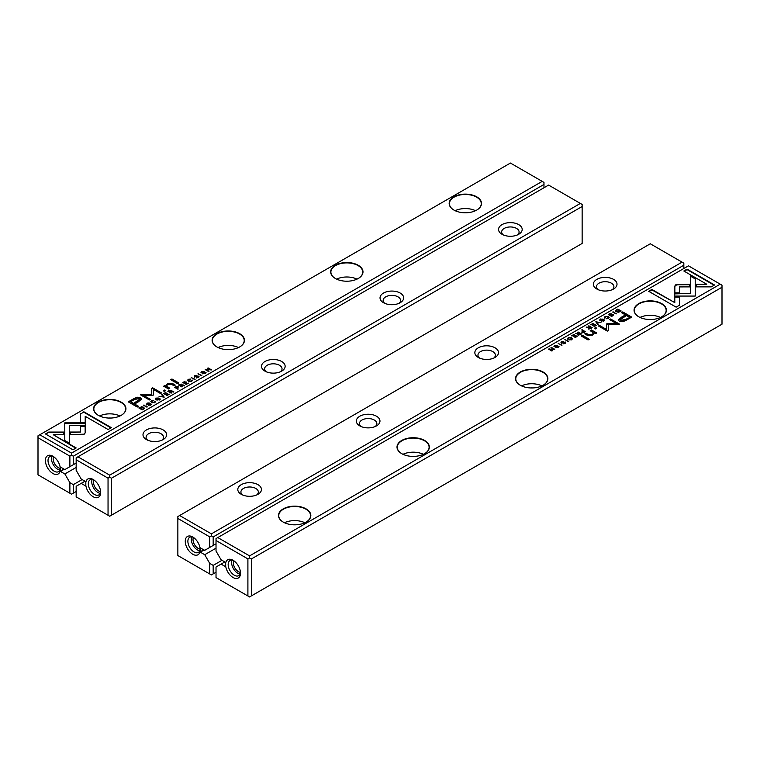 <?xml version="1.0" encoding="UTF-8"?>
<svg xmlns="http://www.w3.org/2000/svg" width="760" height="760" viewBox="0 0 760 760"><rect width="100%" height="100%" fill="white"/><g stroke="black" fill="none" stroke-linecap="round" stroke-linejoin="round"><path stroke-width="1.14" d="M164.207 397.147L162.241 394.411L161.709 394.725L163.438 396.995L159.011 396.283L164.207 397.147M85.32 422.873L64.771 422.864L64.799 440.534L69.379 443.175L69.35 425.514L85.263 425.514L85.32 422.873M45.467 433.96L72.941 449.815L76.18 447.944L53.257 434.72L63.736 434.72L63.736 432.07L48.735 432.07L45.467 433.96M84.236 434.159L85.148 432.924L85.139 426.113L80.56 426.113L80.57 432.031L70.385 432.05L70.385 434.691L84.236 434.159M155.002 401.907L155.363 401.213L154.575 402.334L152.218 402.144L151.857 400.757L153.776 400.32L151.544 400.529L150.822 401.423L151.696 402.458L154.964 402.553L155.363 401.213L155.705 401.698M151.525 401.536L151.857 400.757M154.812 401.536L154.575 402.743M175.769 386.602L174.477 387.353L178.325 388.997L176.852 388.151L177.906 386.431L175.769 387.049M178.305 386.925L177.906 386.431L178.22 387.173M147.335 406.894L143.488 405.241L147.335 406.894M186.2 384.455L188.546 383.097L186.295 383.933L185.155 383.277L186.494 382.042L184.756 383.049L183.739 382.46L185.155 381.188L182.846 382.517L186.2 384.455M156.028 397.945L155.23 398.915L159.486 399.94L160.293 398.971L156.066 398.401M179.854 384.247L178.543 385.006L181.897 386.935L182.391 386.65L180.88 385.776L181.507 385.415L184.528 385.424L182.077 384.892L181.963 384.037L180.091 384.598M182.077 385.168L181.963 384.037L182.077 385.367L184.528 385.899M196.375 377.445L198.284 377.54L198.673 376.143L194.911 376.551L195.187 375.753L196.992 375.307L194.864 375.516L194.408 376.874L198.198 376.466L197.875 377.321L196.375 377.445L196.564 378.005M198.198 376.466L197.875 377.748M194.93 377.045L195.187 375.753M199.063 376.666L198.673 376.143L198.996 376.912M80.627 413.659L80.627 422.313L85.206 422.313L85.206 416.299L108.1 429.523L111.34 427.652L83.866 411.787L80.627 414.133L83.866 411.787M510.435 163.048L39.776 434.777L71.544 453.112L542.203 181.383L510.435 163.048M453.901 210.054L453.901 210.054A16.178 9.338 180 0 1 453.901 196.85A16.178 9.338 180 0 1 476.776 196.85A16.178 9.338 180 0 1 476.776 210.054A16.178 9.338 180 0 1 453.901 210.054M335.378 278.483L335.378 278.483A16.178 9.338 180 0 1 335.378 265.278A16.178 9.338 180 0 1 358.255 265.278A16.178 9.338 180 0 1 358.255 278.483A16.178 9.338 180 0 1 335.378 278.483M216.857 346.911L216.857 346.911A16.178 9.338 180 0 1 216.857 333.706A16.178 9.338 180 0 1 239.723 333.706A16.178 9.338 180 0 1 239.723 346.911A16.178 9.338 180 0 1 216.857 346.911M98.325 415.34L98.325 415.34A16.178 9.338 180 0 1 98.325 402.135A16.178 9.338 180 0 1 121.201 402.135A16.178 9.338 180 0 1 121.201 415.34A16.178 9.338 180 0 1 98.325 415.34M133.475 398.848L128.269 401.859L137.246 407.046L138.529 406.305L134.577 404.016L138.548 401.726L141.607 398.915L140.495 397.603L137.161 397.195L133.475 398.848L137.161 397.68L140.495 398.088L141.569 399.161M195.149 379.287L191.302 377.644L195.149 379.287M139.859 407.331L138.823 407.94L142.167 409.868L144.324 408.177L143.545 407.198L141.464 406.742L139.859 407.759M153.472 394.867L153.511 389.49L160.502 393.528L161.528 392.939L152.693 387.837L151.667 388.426L151.762 394.307L141.588 394.25L140.552 394.849L149.387 399.95L150.413 399.361L143.412 395.314L153.235 395.162M191.776 380.665L192.137 379.981L191.358 381.092L188.993 380.912L188.632 379.525L190.56 379.078L188.328 379.297L187.606 380.19L188.48 381.226L191.739 381.32L192.137 379.981L192.489 380.465M188.299 380.304L188.632 379.525M191.586 380.304L191.358 381.51M169.1 390.459L167.789 391.219L171.133 393.148L171.636 392.863L170.116 391.989L170.743 391.628L173.764 391.637L171.314 391.106L171.209 390.25L169.328 390.811M171.314 391.381L171.209 390.25L171.314 391.58L173.764 392.112M201.789 371.526L200.982 372.505L205.248 373.521L206.045 372.552L201.818 371.982M201.809 375.44L197.961 373.796L201.809 375.44M167.057 395.504L169.413 394.145L167.152 394.981L166.012 394.326L167.751 393.328L165.623 394.098L164.597 393.509L166.012 392.236L163.714 393.566L167.057 395.504M208.572 371.535L209.028 371.269L206.188 369.635L211.489 369.854L208.136 367.916L207.689 368.182L210.416 369.759L205.219 369.607L208.572 371.535M177.678 383.695L178.885 383.002L171.941 378.993L170.743 379.696L177.678 383.695M148.561 405.051L150.47 405.147L150.86 403.75L147.098 404.159L147.373 403.36L149.169 402.914L147.05 403.123L146.594 404.481L150.385 404.063L150.062 404.928L148.561 405.051L148.751 405.612M150.385 404.063L150.062 405.356M147.098 404.643L147.373 403.36M151.25 404.272L150.86 403.75L151.183 404.519M164.35 391.4L165.756 390.583L164.702 389.975L163.305 390.792L164.35 391.4M165.262 387.087L168.539 388.977L169.765 388.274L166.516 385.928L167.855 384.408L171.332 384.227L174.049 385.795L175.256 385.101L172.387 383.448L167.504 383.866L165.718 385.994L164.796 385.548L163.6 386.241L165.262 387.087M165.708 385.918L167.504 384.351L172.387 383.933L174.838 385.339M64.135 469.167L60.458 471.418L64.248 469.233M82.137 479.55L73.321 484.642L73.321 493.145L76.162 491.501M76.162 463.058L64.866 469.585L60.458 467.039L60.221 467.561A10.564 6.099 -120 0 0 52.877 456.228A10.564 6.099 -120 0 0 45.41 460.541A10.564 6.099 -120 0 0 52.877 473.47A10.564 6.099 -120 0 0 60.221 470.62L60.458 471.285M69.882 466.688L69.882 456.123L38 437.722L38 474.81L69.882 493.211L69.882 482.657L64.866 473.964L60.458 471.418M543.98 187.748L543.98 184.461L73.321 456.199L73.321 464.702M64.866 473.964L76.162 467.438M69.882 482.657L73.321 484.642M73.321 493.145L71.544 494.171L69.882 493.211M543.98 184.461L543.98 182.409L542.203 181.383M71.544 453.112L71.544 455.173L73.321 456.199M38 437.722L38 435.803L39.776 434.777M69.882 456.123L71.544 455.173M464.18 212.772A8.711 5.035 180 0 1 466.498 212.772M455.135 210.7A15.922 9.196 180 0 1 475.541 210.7M476.681 210.111A15.922 9.196 0 0 0 481.26 203.661A15.922 9.196 0 0 0 465.338 194.465A15.922 9.196 0 0 0 449.416 203.661A15.922 9.196 0 0 0 453.986 210.111M345.648 281.2A8.711 5.035 180 0 1 347.976 281.2M336.604 279.129A15.922 9.196 180 0 1 357.019 279.129M358.159 278.54A15.922 9.196 0 0 0 362.738 272.089A15.922 9.196 0 0 0 346.816 262.894A15.922 9.196 0 0 0 330.885 272.089A15.922 9.196 0 0 0 335.464 278.54M227.126 349.628A8.711 5.035 180 0 1 229.453 349.628M218.082 347.558A15.922 9.196 180 0 1 238.498 347.558M239.637 346.969A15.922 9.196 0 0 0 244.216 340.518A15.922 9.196 0 0 0 228.285 331.322A15.922 9.196 0 0 0 212.363 340.518A15.922 9.196 0 0 0 216.942 346.969M108.604 418.057A8.711 5.035 180 0 1 110.931 418.057M99.56 415.986A15.922 9.196 180 0 1 119.975 415.986M121.115 415.397A15.922 9.196 0 0 0 125.694 408.947A15.922 9.196 0 0 0 109.763 399.75A15.922 9.196 0 0 0 93.841 408.947A15.922 9.196 0 0 0 98.42 415.397M60.221 470.62L60.221 467.561M54.178 471.219A8.711 5.035 -120 0 0 58.539 471.647A8.711 5.035 -120 0 0 60.316 468.312A7.21 4.161 60 0 1 58.254 467.628A7.21 4.161 60 0 1 53.589 456.684A8.711 5.035 -120 0 0 49.818 456.551A8.711 5.035 -120 0 0 48.488 463.534A8.711 5.035 -120 0 0 54.178 471.219M51.889 456.171A8.711 5.035 -120 0 0 57.617 469.233A8.711 5.035 -120 0 0 59.897 470.041M60.221 471.143L63.897 469.024M80.627 422.313L80.627 414.133M85.206 416.784L85.206 422.313M83.866 412.262L110.922 427.889M198.141 376.438L198.673 376.618M194.408 377.349L194.864 375.516M197.875 377.796L198.198 376.941L197.875 377.796M128.677 402.097L133.475 399.332M134.577 404.016L138.12 406.543M139.517 399.608L133.541 403.902L130.596 401.717L133.541 403.417L139.583 399.361L138.928 398.61L134.406 399.522L130.596 401.717M133.541 403.902L133.541 403.417M191.71 377.881L194.731 379.525M191.795 377.834L191.795 377.349M181.383 384.322L181.963 384.522M178.961 385.244L179.854 384.721M180.471 386.023L181.478 384.37L179.464 385.443L181.982 386.887M181.193 385.595L181.478 384.37M179.464 384.959L180.471 385.538M142.643 407.312L144.324 408.652M143.023 407.977L143.06 409.374L143.023 407.502L139.688 407.863L142.272 409.355L143.06 408.899L143.023 407.502M143.649 408.215L143.298 409.222M142.272 409.355L139.688 407.863M151.677 388.901L152.693 388.312L161.111 393.176M152.693 388.312L152.693 387.837M140.97 395.086L151.762 394.307M141.588 394.734L141.588 394.25M143.412 395.314L149.995 399.599M191.358 381.577L191.586 380.779L191.358 381.577M188.632 380.009L189.582 381.662M187.653 380.427L188.328 379.297M158.412 398.031L160.246 399.209M155.268 399.152L156.028 398.42M159.552 399.313L159.381 399.998M157.073 400.32L155.942 399.038M159.096 400.13L159.096 399.722C159.733 398.306 158.831 397.793 156.389 398.154C155.752 399.56 156.655 400.083 159.096 399.722L159.619 399.56M156.389 398.154L155.876 399.276M183.264 382.755L186.295 383.933M184.756 383.524L184.756 383.049M143.897 405.488L146.917 407.132M143.982 405.441L143.982 404.956M170.62 390.535L171.209 390.726M168.197 391.457L169.1 390.934M170.116 391.989L171.218 393.101M170.439 391.808L170.715 390.583L168.701 391.172L169.708 391.751L170.715 390.583M170.116 391.998L168.701 391.172M169.708 392.236L169.708 391.751M177.308 386.707L177.906 386.916M174.886 387.59L175.361 387.324M176.434 388.388L177.384 386.745L175.361 387.771L177.906 389.243M177.156 387.98L177.384 386.745M175.361 387.286L176.434 387.913M154.575 402.809L154.812 402.012L154.575 402.809M151.857 401.242L152.798 402.895M150.869 401.669L151.563 400.995M80.56 426.597L85.139 426.597L85.148 432.943M85.139 426.597L85.139 426.113M70.385 434.691L70.385 432.526L80.57 432.031M70.385 432.526L70.385 432.05M45.885 434.197L48.735 432.07M53.257 434.72L75.763 448.191M48.735 432.554L63.736 432.554L63.736 434.72M64.761 425.514L64.761 423.349L85.31 423.349M69.35 423.349L69.35 422.873M64.771 423.349L64.771 422.873M69.35 425.999L69.379 443.175M161.965 395.058L163.97 397.29M162.241 394.896L162.241 394.411M204.164 371.611L205.998 372.79M201.03 372.742L201.789 372.001M205.304 372.894L205.133 373.587M202.834 373.901L201.695 372.618M204.858 373.72L204.858 373.302C205.494 371.897 204.592 371.374 202.15 371.735C201.505 373.141 202.407 373.663 204.858 373.302L205.371 373.141M202.15 371.735L201.637 372.856M198.369 374.034L201.391 375.687M198.455 373.986L198.455 373.512M164.597 393.509L167.152 394.981M165.623 394.582L165.623 394.098M164.122 393.803L164.597 393.537M206.188 369.635L208.611 371.516M208.097 368.419L211.071 370.091M208.136 368.401L208.136 367.916M205.627 369.844L206.188 369.712M205.922 369.673L205.922 369.198M171.161 379.933L171.941 379.477L178.467 383.249M171.941 379.477L171.941 378.993M150.328 404.044L150.86 404.225M146.594 404.956L147.05 403.123M150.062 405.403L150.385 404.548L150.062 405.403M163.714 391.029L165.338 390.83M164.702 390.459L164.702 389.975M166.554 386.156L169.347 388.512M164.055 386.46L165.718 386.469M164.796 386.033L164.796 385.548M111.482 515.185L109.706 516.211L76.162 496.84L76.162 486.286L81.187 483.388L85.585 485.925L85.823 485.402A10.564 6.099 -120 0 0 93.841 497.087A10.564 6.099 -120 0 0 100.643 492.433A10.564 6.099 -120 0 0 93.176 479.493A10.564 6.099 -120 0 0 85.823 482.344L85.585 481.545L81.187 479.009L76.162 470.316L76.162 459.752L108.043 478.163L109.706 477.204L111.482 478.23L111.482 515.185L582.141 243.447L582.141 206.501L111.482 478.23M108.043 515.251L108.043 478.163M146.452 439.565L146.452 439.565A11.818 6.821 180 0 1 146.452 429.923A11.818 6.821 180 0 1 163.162 429.923A11.818 6.821 180 0 1 163.162 439.565A11.818 6.821 180 0 1 146.452 439.565M264.974 371.137L264.974 371.137A11.818 6.821 180 0 1 264.974 361.494A11.818 6.821 180 0 1 281.684 361.494A11.818 6.821 180 0 1 281.684 371.137A11.818 6.821 180 0 1 264.974 371.137M383.496 302.708L383.496 302.708A11.818 6.821 180 0 1 383.496 293.056A11.818 6.821 180 0 1 400.206 293.056A11.818 6.821 180 0 1 400.206 302.708A11.818 6.821 180 0 1 383.496 302.708M502.018 234.28L502.018 234.28A11.818 6.821 180 0 1 502.018 224.627A11.818 6.821 180 0 1 518.728 224.627A11.818 6.821 180 0 1 518.728 234.28A11.818 6.821 180 0 1 502.018 234.28M109.706 475.152L580.364 203.414L548.596 185.079L77.938 456.808L109.706 475.152L109.706 477.204M81.187 483.388L84.977 481.194M582.141 206.501L582.141 204.45L580.364 203.414M76.162 459.752L76.162 457.833L77.938 456.808M503.281 234.916A8.711 5.035 180 0 1 501.657 231.99A8.711 5.035 180 0 1 507.043 227.335A8.711 5.035 180 0 1 516.543 228.427A8.711 5.035 180 0 1 519.089 231.99A8.711 5.035 180 0 1 517.465 234.916M384.759 303.344A8.711 5.035 180 0 1 383.135 300.418A8.711 5.035 180 0 1 388.522 295.763A8.711 5.035 180 0 1 398.012 296.856A8.711 5.035 180 0 1 400.567 300.418A8.711 5.035 180 0 1 398.943 303.344M266.238 371.773A8.711 5.035 180 0 1 264.613 368.847A8.711 5.035 180 0 1 269.99 364.192A8.711 5.035 180 0 1 279.49 365.284A8.711 5.035 180 0 1 282.045 368.847A8.711 5.035 180 0 1 280.421 371.773M147.715 440.202A8.711 5.035 180 0 1 146.091 437.276A8.711 5.035 180 0 1 151.468 432.63A8.711 5.035 180 0 1 160.968 433.713A8.711 5.035 180 0 1 163.523 437.276A8.711 5.035 180 0 1 161.899 440.202M85.823 482.344L85.823 485.402M93.86 479.93A8.711 5.035 -120 0 0 90.117 479.816A8.711 5.035 -120 0 0 90.117 489.877A8.711 5.035 -120 0 0 98.838 494.912A8.711 5.035 -120 0 0 100.605 491.625M92.188 479.436A8.711 5.035 -120 0 0 93.556 487.901A8.711 5.035 -120 0 0 100.197 493.306M100.605 491.578A7.21 4.161 60 0 1 94.953 487.094A7.21 4.161 60 0 1 93.888 479.949M200.317 547.922L204.725 550.325L209.741 547.428L209.741 536.873L177.859 518.462L177.859 555.55L209.741 573.961L209.741 563.407L204.725 554.705L200.317 552.168L200.079 551.37A10.564 6.099 60 0 1 191.843 553.65A10.564 6.099 60 0 1 185.278 540.778A10.564 6.099 60 0 1 192.736 536.978A10.564 6.099 60 0 1 200.079 548.311L200.44 547.856M683.838 268.498L683.838 265.212L213.18 536.94L213.18 545.442L216.02 543.808M209.741 563.407L213.18 565.392L221.986 560.3M213.18 565.392L213.18 573.895L216.02 572.251M613.548 279.376A11.818 6.821 180 0 1 613.548 289.028A11.818 6.821 180 0 1 596.837 289.028A11.818 6.821 180 0 1 596.837 279.376A11.818 6.821 180 0 1 613.548 279.376M495.026 347.805A11.818 6.821 180 0 1 495.026 357.456A11.818 6.821 180 0 1 478.315 357.456A11.818 6.821 180 0 1 478.315 347.805A11.818 6.821 180 0 1 495.026 347.805M376.504 416.233A11.818 6.821 180 0 1 376.504 425.885A11.818 6.821 180 0 1 359.793 425.885A11.818 6.821 180 0 1 359.793 416.233A11.818 6.821 180 0 1 376.504 416.233M257.982 484.661A11.818 6.821 180 0 1 257.982 494.314A11.818 6.821 180 0 1 241.271 494.314A11.818 6.821 180 0 1 241.271 484.661A11.818 6.821 180 0 1 257.982 484.661M650.294 243.789L179.636 515.527L211.403 533.862L682.062 262.133L650.294 243.789M213.18 545.442L209.741 547.428M216.02 548.188L204.725 554.705M204.107 549.974L200.317 552.168M203.993 549.908L200.317 552.026M177.859 518.462L177.859 516.553L179.636 515.527M211.403 533.862L211.403 535.914L213.18 536.94M683.838 265.212L683.838 263.159L682.062 262.133M213.18 573.895L211.403 574.921L209.741 573.961M209.741 536.873L211.403 535.914M242.535 494.94A8.711 5.035 180 0 1 240.91 492.014A8.711 5.035 180 0 1 246.287 487.369A8.711 5.035 180 0 1 255.787 488.461A8.711 5.035 180 0 1 258.343 492.014A8.711 5.035 180 0 1 256.719 494.94M361.057 426.512A8.711 5.035 180 0 1 359.433 423.586A8.711 5.035 180 0 1 364.809 418.94A8.711 5.035 180 0 1 374.309 420.033A8.711 5.035 180 0 1 376.865 423.586A8.711 5.035 180 0 1 375.24 426.512M479.579 358.084A8.711 5.035 180 0 1 477.954 355.158A8.711 5.035 180 0 1 483.331 350.512A8.711 5.035 180 0 1 492.831 351.604A8.711 5.035 180 0 1 495.387 355.158A8.711 5.035 180 0 1 493.762 358.084M598.101 289.655A8.711 5.035 180 0 1 596.476 286.729A8.711 5.035 180 0 1 601.863 282.084A8.711 5.035 180 0 1 611.353 283.176A8.711 5.035 180 0 1 613.909 286.729A8.711 5.035 180 0 1 612.284 289.655M200.079 551.37L200.079 548.311M193.42 537.406A8.711 5.035 -120 0 0 189.677 537.301A8.711 5.035 -120 0 0 188.347 544.283A8.711 5.035 -120 0 0 194.037 551.959A8.711 5.035 -120 0 0 198.398 552.396A8.711 5.035 -120 0 0 200.174 549.062A7.21 4.161 60 0 1 198.113 548.378A7.21 4.161 60 0 1 193.448 537.424M199.756 550.791A8.711 5.035 60 0 1 197.476 549.974A8.711 5.035 60 0 1 191.748 536.921M203.756 549.774L200.079 551.893M595.792 321.793L597.759 324.529L598.291 324.216L596.562 321.945L600.989 322.667L595.792 321.793M674.681 296.067L695.239 296.067L695.2 278.416L690.621 275.766L690.65 293.426L674.737 293.426L674.681 296.067L674.737 293.426M714.533 284.99L687.059 269.125L683.819 270.997L706.743 284.231L696.264 284.231L696.264 286.872L711.265 286.872L714.533 284.99M675.764 284.781L674.851 286.017L674.861 292.828L679.44 292.828L679.431 286.909L689.614 286.89L689.614 284.249L675.764 284.781M604.637 317.727L605.425 316.616L607.781 316.797L608.142 318.183L606.223 318.63L608.456 318.411L609.178 317.519L608.304 316.483L605.036 316.388L604.637 317.727L604.295 317.243M608.437 318.421L608.542 317.651L608.142 318.573M605.188 317.404L605.425 316.616M584.231 332.338L585.523 331.588L581.675 329.945L583.148 330.79L582.093 332.51L584.231 332.338M581.694 332.015L582.093 332.51M612.664 312.047L616.512 313.699L612.664 312.047M573.8 334.485L571.453 335.844L573.705 335.008L574.845 335.663L573.106 336.67L575.244 335.891L576.26 336.481L574.845 337.753L577.153 336.423L573.8 334.485L576.736 336.661M603.972 321.005L604.77 320.026L600.514 319L599.707 319.979L603.972 321.005M580.146 334.695L581.457 333.944L578.103 332.006L577.609 332.291L579.12 333.165L575.472 333.526L577.923 334.058L578.037 334.903L580.146 334.695M578.037 335.378L578.037 334.903M563.625 341.497L561.716 341.401L561.327 342.798L565.089 342.389L564.813 343.188L563.008 343.634L565.136 343.425L565.592 342.066L561.802 342.475L562.125 341.62L563.625 341.497M561.858 342.988L562.125 341.62M565.089 342.389L564.813 343.587M560.937 342.276L561.327 342.798M679.373 305.283L679.373 296.628L674.794 296.628L674.794 302.642L651.899 289.427L648.66 291.289L676.134 307.154L679.373 305.283L679.373 297.103L674.794 297.103M249.565 555.892L720.223 284.164L688.456 265.829L217.797 537.558L249.565 555.892L249.565 557.954L251.341 558.98L251.341 595.925L722 324.197L722 287.242L251.341 558.98M306.099 508.886A16.178 9.338 180 0 1 306.099 522.091A16.178 9.338 180 0 1 283.224 522.091A16.178 9.338 180 0 1 283.224 508.886A16.178 9.338 180 0 1 306.099 508.886M424.622 440.458A16.178 9.338 180 0 1 424.622 453.663A16.178 9.338 180 0 1 401.745 453.663A16.178 9.338 180 0 1 401.745 440.458A16.178 9.338 180 0 1 424.622 440.458M543.144 372.029A16.178 9.338 180 0 1 543.144 385.234A16.178 9.338 180 0 1 520.277 385.234A16.178 9.338 180 0 1 520.277 372.029A16.178 9.338 180 0 1 543.144 372.029M661.675 303.601A16.178 9.338 180 0 1 661.675 316.806A16.178 9.338 180 0 1 638.799 316.806A16.178 9.338 180 0 1 638.799 303.601A16.178 9.338 180 0 1 661.675 303.601M626.525 320.093L631.731 317.091L622.753 311.904L621.471 312.635L625.423 314.925L621.452 317.214L618.393 320.026L619.505 321.337L622.839 321.746L626.525 320.093M564.851 339.653L568.698 341.306L564.851 339.653M620.141 311.609L621.176 311.001L617.832 309.073L615.676 310.764L616.455 311.742L618.535 312.198L620.141 311.609M598.889 326.24L599.497 325.888L606.489 329.925L606.528 324.206L606.489 329.45L599.497 325.413L598.471 326.002L607.306 331.103L608.332 330.514L608.237 324.644L618.412 324.691L619.447 324.092L610.612 318.991L609.586 319.58L616.588 323.627L606.765 323.788M567.862 338.96L568.642 337.849L571.007 338.029L571.368 339.416L569.439 339.863L571.672 339.644L572.394 338.751L571.52 337.716L568.261 337.62L567.862 338.96L567.511 338.476M571.653 339.653L571.767 338.884L571.368 339.805M568.413 338.637L568.642 337.849M590.9 328.481L592.211 327.731L588.867 325.793L588.364 326.078L589.883 326.952L586.236 327.313L588.686 327.845L588.791 328.69L590.9 328.481M588.791 329.166L588.791 328.69M558.211 347.415L559.018 346.446L554.753 345.42L553.954 346.389L558.211 347.415M558.192 343.501L562.039 345.144L558.192 343.501M592.942 323.437L590.586 324.795L592.847 323.959L593.987 324.615L592.249 325.613L594.377 324.843L595.403 325.432L593.987 326.705L596.286 325.375L592.942 323.437L595.878 325.613M551.428 347.405L550.971 347.672L553.812 349.315L548.511 349.087L551.864 351.025L552.311 350.759L549.584 349.182L554.781 349.334L551.428 347.405L554.372 349.581M582.322 335.245L581.115 335.939L588.059 339.948L589.256 339.255L582.322 335.245L588.839 339.492M611.439 313.889L609.529 313.794L609.14 315.2L612.902 314.783L612.626 315.58L610.831 316.027L612.95 315.818L613.406 314.459L609.615 314.877L609.938 314.013L611.439 313.889M609.672 315.381L609.938 314.013M612.902 314.783L612.626 315.979M608.75 314.668L609.14 315.2M595.65 327.55L594.244 328.358L595.298 328.966L596.695 328.149L595.65 327.55L596.286 328.396M594.738 331.854L591.461 329.963L590.235 330.666L593.484 333.013L592.144 334.533L588.667 334.713L585.95 333.146L584.744 333.839L587.613 335.492L592.496 335.074L594.282 332.956L595.203 333.393L596.4 332.699L594.738 331.854L596.4 333.174M225.445 566.542L221.046 564.129L216.02 567.026L216.02 577.591L247.902 595.992L247.902 558.904L216.02 540.503L216.02 551.057L221.046 559.75L225.445 562.295L225.682 563.093A10.564 6.099 60 0 1 233.035 560.244A10.564 6.099 60 0 1 240.502 573.173A10.564 6.099 60 0 1 233.7 577.837A10.564 6.099 60 0 1 225.682 566.153L225.682 566.399M224.836 561.944L221.046 564.129M251.341 595.925L249.565 596.952L247.902 595.992M216.02 540.503L216.02 538.583L217.797 537.558M722 287.242L722 285.19L720.223 284.164M247.902 558.904L249.565 557.954M293.502 524.799A8.711 5.035 180 0 1 295.82 524.799M284.459 522.737A15.922 9.196 180 0 1 304.865 522.737M306.014 522.149A15.922 9.196 0 0 0 310.584 515.698A15.922 9.196 0 0 0 305.919 509.19A15.922 9.196 0 0 0 288.572 507.205A15.922 9.196 0 0 0 278.74 515.698A15.922 9.196 0 0 0 283.319 522.149M412.024 456.37A8.711 5.035 180 0 1 414.352 456.37M402.981 454.309A15.922 9.196 180 0 1 423.396 454.309M424.536 453.71A15.922 9.196 0 0 0 429.115 447.269A15.922 9.196 0 0 0 424.45 440.762A15.922 9.196 0 0 0 407.094 438.776A15.922 9.196 0 0 0 397.262 447.269A15.922 9.196 0 0 0 401.84 453.71M530.547 387.942A8.711 5.035 180 0 1 532.874 387.942M521.503 385.88A15.922 9.196 180 0 1 541.918 385.88M543.058 385.282A15.922 9.196 0 0 0 547.637 378.841A15.922 9.196 0 0 0 542.972 372.334A15.922 9.196 0 0 0 525.616 370.338A15.922 9.196 0 0 0 515.783 378.841A15.922 9.196 0 0 0 520.362 385.282M649.068 319.513A8.711 5.035 180 0 1 651.396 319.513M640.024 317.442A15.922 9.196 180 0 1 660.44 317.442M661.58 316.853A15.922 9.196 0 0 0 666.159 310.403A15.922 9.196 0 0 0 661.494 303.905A15.922 9.196 0 0 0 644.138 301.91A15.922 9.196 0 0 0 634.306 310.403A15.922 9.196 0 0 0 638.885 316.853M225.682 563.093L225.682 566.153M233.709 560.671A8.711 5.035 -120 0 0 229.976 560.567A8.711 5.035 -120 0 0 228.266 565.877A8.711 5.035 -120 0 0 232.493 573.838A8.711 5.035 -120 0 0 238.697 575.662A8.711 5.035 -120 0 0 240.464 572.365M240.055 574.056A8.711 5.035 60 0 1 237.775 573.239A8.711 5.035 60 0 1 232.047 560.186M240.464 572.327A7.21 4.161 60 0 1 234.811 567.834A7.21 4.161 60 0 1 233.748 560.7M649.078 291.536L651.899 289.902L674.794 302.642M651.899 289.902L651.899 289.427M561.327 343.283L561.858 341.8M564.813 343.662L565.089 342.865L564.813 343.662M563.511 343.815L563.511 343.339M564.509 342.389L565.592 342.541M621.88 312.882L622.753 312.379L631.322 317.328M618.431 320.255L625.423 314.925M629.403 317.224L626.458 315.523L620.417 319.58L621.072 320.33L625.594 319.418L629.403 317.699L625.594 319.903L621.072 320.815L620.483 319.817M622.753 312.379L622.753 311.904M565.269 339.891L565.355 339.368M565.355 339.844L568.29 341.544M578.018 332.528L581.039 334.181M576.004 333.212L577.4 334.238L578.645 333.916M578.616 335.103L578.806 334.295L578.521 335.046L580.535 333.982L579.528 333.402L578.521 334.571L578.806 333.82M580.535 333.982L579.908 334.827M578.103 332.481L578.103 332.006M579.12 333.64L579.12 333.165M620.312 311.505L617.728 309.586L620.768 311.248M615.676 311.248L616.702 310.194M617.357 312.113L616.939 310.526M617.728 309.586L616.426 310.973M617.832 309.548L617.832 309.073M616.939 310.042L616.977 311.448L620.312 311.077M606.528 324.681L607.487 324.13L616.588 324.111L616.588 323.627M606.489 329.925L606.489 329.45M599.497 325.888L599.497 325.413M608.237 324.644L608.323 330.514M610.005 319.827L610.612 319.476L619.029 324.33M610.612 319.476L610.612 318.991M607.487 324.13L607.487 323.655M567.862 339.435L568.385 338.029M568.642 338.323L568.413 339.122M571.368 339.891L571.007 338.513M569.962 340.034L569.962 339.558M570.418 337.763L572.346 338.988M599.754 320.216L600.619 319.418M602.927 319.105L604.732 320.264M601.587 321.394L600.447 320.112M604.058 320.378L603.934 321.024M600.903 319.219C600.267 320.635 601.169 321.157 603.611 320.786C604.247 319.38 603.345 318.858 600.903 319.219L600.381 320.34M603.611 321.185L604.124 320.625M613.082 312.284L613.168 311.762M613.168 312.236L616.103 313.937M588.781 326.315L591.803 327.969M586.767 326.999L588.164 328.026L589.399 327.702M589.38 328.89L589.561 328.092L589.285 328.833L591.299 327.769L590.292 327.19L589.285 328.358L589.561 327.608M591.299 327.769L590.672 328.615M588.867 326.268L588.867 325.793M589.883 327.427L589.883 326.952M582.093 330.182L585.114 331.825M582.093 332.984L582.806 331.464L582.616 332.196L584.639 331.654L583.566 331.027L582.692 332.719M582.169 330.135L582.169 329.65M583.148 331.265L583.148 330.79M604.637 318.202L605.169 316.797M605.425 317.091L605.188 317.889M608.142 318.659L607.781 317.281M606.746 318.801L606.746 318.326M607.202 316.53L609.13 317.756M674.851 286.491L675.764 285.266L677.882 284.743L689.614 284.724M679.431 286.909L679.44 292.828M684.237 271.234L687.059 269.601L714.115 285.228M687.059 269.601L687.059 269.125M696.264 286.872L696.264 284.705L706.743 284.231M690.621 276.25L695.2 278.892L695.239 296.067M695.229 293.901L695.229 293.426M695.2 278.892L695.2 278.416M674.737 293.901L690.65 293.426M596.03 322.135L596.334 321.48M596.562 321.945L598.034 324.368M554.002 346.636L554.866 345.838M557.165 345.515L558.971 346.683M555.836 347.805L554.695 346.522M558.306 346.798L558.182 347.434M555.142 345.638C554.505 347.044 555.408 347.567 557.85 347.206C558.495 345.8 557.593 345.277 555.142 345.638L554.629 346.76M557.85 347.605L558.362 347.044M558.609 343.738L558.686 343.216M558.686 343.691L561.63 345.391M548.929 349.324L549.584 349.267M549.128 349.21L549.128 348.735M549.584 349.182L551.903 351.006M581.533 336.176L582.322 335.72M609.14 315.675L609.672 314.194M612.626 316.055L612.902 315.257L612.626 316.055M611.325 316.207L611.325 315.733M612.332 314.783L613.406 314.944M594.662 328.595L595.65 328.026M590.653 330.913L591.461 330.438L594.738 332.329M591.461 330.438L591.461 329.963M585.162 334.077L585.95 333.621L588.667 335.188L592.144 335.017L593.446 333.26M585.95 333.621L585.95 333.146M137.161 397.68L137.161 397.195M140.495 398.088L140.495 397.603M137.351 401.698L137.351 401.223M183.112 385.349L183.112 384.873M143.545 407.673L143.545 407.198M188.993 381.387L188.993 380.912M172.349 391.562L172.349 391.087M152.218 402.619L152.218 402.144M151.544 401.005L151.544 400.529M69.35 426.712L69.35 426.236M167.095 387.21L167.095 386.726M172.387 383.933L172.387 383.448M167.504 384.351L167.504 383.866M561.716 341.876L561.716 341.401M621.452 317.699L621.452 317.214M621.072 320.815L621.072 320.33M625.594 319.903L625.594 319.418M578.493 334.001L578.493 333.526M579.804 334.875L579.804 334.4M616.654 310.232L616.654 309.748M616.977 311.923L616.977 311.448M568.261 338.105L568.261 337.62M571.52 338.2L571.52 337.716M600.514 319.485L600.514 319M589.256 327.788L589.256 327.313M590.567 328.662L590.567 328.187M582.587 331.588L582.587 331.113M605.036 316.863L605.036 316.388M608.304 316.967L608.304 316.483M677.882 284.743L677.882 284.269M554.753 345.895L554.753 345.42M609.529 314.279L609.529 313.794M592.144 335.017L592.144 334.533M588.667 335.188L588.667 334.713M194.712 376.77L194.712 376.285M198.398 377.226L198.398 376.741M139.583 399.361L139.583 399.836M181.697 384.636L181.697 385.111M191.776 381.083L191.776 380.599M170.943 390.849L170.943 391.324M177.631 387.03L177.631 387.505M155.002 402.315L155.002 401.831M146.898 404.367L146.898 403.892M150.584 404.833L150.584 404.349M166.516 386.403L166.516 385.928M565.288 343.13L565.288 342.655M561.602 342.674L561.602 342.199M620.417 319.58L620.417 320.055M578.303 334.305L578.303 334.79M568.223 338.817L568.223 338.342M589.057 328.092L589.057 328.577M582.369 331.911L582.369 332.395M604.998 317.585L604.998 317.11M613.101 315.533L613.101 315.048M609.415 315.067L609.415 314.592M593.484 333.498L593.484 333.013"/></g></svg>
